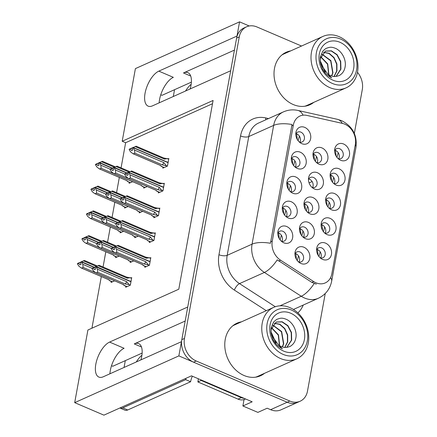<?xml version="1.0" encoding="UTF-8"?>
<svg xmlns="http://www.w3.org/2000/svg" width="437" height="437" viewBox="0 0 437 437"><rect width="100%" height="100%" fill="white"/><g stroke="black" fill="none" stroke-linecap="round" stroke-linejoin="round"><path stroke-width="0.66" d="M185.195 321.037L134.252 343.903A19.201 8.806 113.2 0 1 138.649 343.597A19.201 8.806 113.2 0 1 141.714 356.488A19.201 8.806 113.2 0 1 140.916 359.88M190.155 88.94A19.201 8.806 -66.8 0 0 190.953 85.543A19.201 8.806 -66.8 0 0 187.888 72.651A19.201 8.806 -66.8 0 0 183.485 72.957L190.707 76.049M281.215 241.093A5.402 4.294 65.8 0 0 284.165 241.082A5.402 4.294 65.8 0 0 286.393 236.22A5.402 4.294 65.8 0 0 282.837 231.277A5.402 4.294 65.8 0 0 279.74 231.228A5.402 4.294 65.8 0 0 277.768 233.418M278.058 232.801A5.402 4.294 -114.2 0 1 278.855 233.063A5.402 4.294 -114.2 0 1 281.865 241.29M286.743 226.535A9.002 7.161 65.8 0 0 277.85 231.916A9.002 7.161 65.8 0 0 282.395 242.032A9.002 7.161 65.8 0 0 283.788 242.797A9.002 7.161 65.8 0 0 292.621 237.81A9.002 7.161 65.8 0 0 286.743 226.535M307.402 212.136A5.402 4.294 65.8 0 0 310.346 212.12A5.402 4.294 65.8 0 0 312.581 207.264A5.402 4.294 65.8 0 0 309.019 202.315A5.402 4.294 65.8 0 0 305.922 202.265A5.402 4.294 65.8 0 0 303.955 204.461M304.239 203.844A5.402 4.294 -114.2 0 1 305.042 204.101A5.402 4.294 -114.2 0 1 308.047 212.333M312.93 197.573A9.002 7.161 65.8 0 0 304.037 202.954A9.002 7.161 65.8 0 0 308.577 213.076A9.002 7.161 65.8 0 0 309.975 213.835A9.002 7.161 65.8 0 0 318.802 208.853A9.002 7.161 65.8 0 0 312.93 197.573M324.544 232.921A5.402 4.294 65.8 0 0 327.488 232.905A5.402 4.294 65.8 0 0 329.722 228.048A5.402 4.294 65.8 0 0 326.166 223.099A5.402 4.294 65.8 0 0 323.069 223.05A5.402 4.294 65.8 0 0 321.097 225.241M321.381 224.629A5.402 4.294 -114.2 0 1 322.184 224.886A5.402 4.294 -114.2 0 1 325.194 233.118M330.072 218.358A9.002 7.161 65.8 0 0 321.179 223.739A9.002 7.161 65.8 0 0 325.723 233.861A9.002 7.161 65.8 0 0 327.116 234.62A9.002 7.161 65.8 0 0 335.949 229.633A9.002 7.161 65.8 0 0 330.072 218.358M311.914 187.309A5.402 4.294 65.8 0 0 314.858 187.293A5.402 4.294 65.8 0 0 317.093 182.437A5.402 4.294 65.8 0 0 313.531 177.488A5.402 4.294 65.8 0 0 310.434 177.438A5.402 4.294 65.8 0 0 308.467 179.629M308.751 179.017A5.402 4.294 -114.2 0 1 309.554 179.274A5.402 4.294 -114.2 0 1 312.559 187.506M317.442 172.746A9.002 7.161 65.8 0 0 308.549 178.127A9.002 7.161 65.8 0 0 313.089 188.243A9.002 7.161 65.8 0 0 314.487 189.008A9.002 7.161 65.8 0 0 323.314 184.021A9.002 7.161 65.8 0 0 317.442 172.746M290.223 191.526A5.402 4.294 65.8 0 0 293.172 191.51A5.402 4.294 65.8 0 0 295.401 186.654A5.402 4.294 65.8 0 0 291.845 181.705A5.402 4.294 65.8 0 0 288.748 181.655A5.402 4.294 65.8 0 0 286.781 183.846M287.065 183.234A5.402 4.294 -114.2 0 1 287.863 183.491A5.402 4.294 -114.2 0 1 290.873 191.723M295.756 176.963A9.002 7.161 65.8 0 0 286.863 182.344A9.002 7.161 65.8 0 0 291.403 192.466A9.002 7.161 65.8 0 0 292.801 193.225A9.002 7.161 65.8 0 0 301.628 188.243A9.002 7.161 65.8 0 0 295.756 176.963M320.037 257.704A5.402 4.294 65.8 0 0 322.987 257.688A5.402 4.294 65.8 0 0 325.215 252.832A5.402 4.294 65.8 0 0 321.659 247.883A5.402 4.294 65.8 0 0 318.562 247.839A5.402 4.294 65.8 0 0 316.596 250.03M316.88 249.412A5.402 4.294 -114.2 0 1 317.677 249.669A5.402 4.294 -114.2 0 1 320.687 257.901M325.57 243.141A9.002 7.161 65.8 0 0 316.678 248.522A9.002 7.161 65.8 0 0 321.217 258.644A9.002 7.161 65.8 0 0 322.615 259.403A9.002 7.161 65.8 0 0 331.443 254.421A9.002 7.161 65.8 0 0 325.57 243.141M299.236 141.954A5.402 4.294 65.8 0 0 302.18 141.943A5.402 4.294 65.8 0 0 304.409 137.081A5.402 4.294 65.8 0 0 300.853 132.132A5.402 4.294 65.8 0 0 297.755 132.089A5.402 4.294 65.8 0 0 295.789 134.279M296.073 133.662A5.402 4.294 -114.2 0 1 296.876 133.924A5.402 4.294 -114.2 0 1 299.88 142.151M304.764 127.391A9.002 7.161 65.8 0 0 295.871 132.777A9.002 7.161 65.8 0 0 300.41 142.894A9.002 7.161 65.8 0 0 301.809 143.658A9.002 7.161 65.8 0 0 310.636 138.671A9.002 7.161 65.8 0 0 304.764 127.391M333.551 183.349A5.402 4.294 65.8 0 0 336.495 183.332A5.402 4.294 65.8 0 0 338.73 178.476A5.402 4.294 65.8 0 0 335.174 173.527A5.402 4.294 65.8 0 0 332.076 173.484A5.402 4.294 65.8 0 0 330.104 175.674M330.388 175.057A5.402 4.294 -114.2 0 1 331.191 175.319A5.402 4.294 -114.2 0 1 334.201 183.545M339.079 168.786A9.002 7.161 65.8 0 0 330.186 174.172A9.002 7.161 65.8 0 0 334.731 184.288A9.002 7.161 65.8 0 0 336.124 185.053A9.002 7.161 65.8 0 0 344.957 180.066A9.002 7.161 65.8 0 0 339.079 168.786M302.89 236.963A5.402 4.294 65.8 0 0 305.834 236.947A5.402 4.294 65.8 0 0 308.069 232.091A5.402 4.294 65.8 0 0 304.507 227.142A5.402 4.294 65.8 0 0 301.41 227.098A5.402 4.294 65.8 0 0 299.443 229.288M299.727 228.671A5.402 4.294 -114.2 0 1 300.53 228.933A5.402 4.294 -114.2 0 1 303.535 237.16M308.418 222.4A9.002 7.161 65.8 0 0 299.525 227.786A9.002 7.161 65.8 0 0 304.065 237.903A9.002 7.161 65.8 0 0 305.463 238.668A9.002 7.161 65.8 0 0 314.29 233.68A9.002 7.161 65.8 0 0 308.418 222.4M294.729 166.737A5.402 4.294 65.8 0 0 297.673 166.726A5.402 4.294 65.8 0 0 299.908 161.865A5.402 4.294 65.8 0 0 296.352 156.921A5.402 4.294 65.8 0 0 293.254 156.872A5.402 4.294 65.8 0 0 291.282 159.063M291.566 158.451A5.402 4.294 -114.2 0 1 292.369 158.707A5.402 4.294 -114.2 0 1 295.379 166.934M300.257 152.18A9.002 7.161 65.8 0 0 291.364 157.56A9.002 7.161 65.8 0 0 295.909 167.677A9.002 7.161 65.8 0 0 297.302 168.442A9.002 7.161 65.8 0 0 306.135 163.454A9.002 7.161 65.8 0 0 300.257 152.18M285.722 216.31A5.402 4.294 65.8 0 0 288.666 216.293A5.402 4.294 65.8 0 0 290.9 211.437A5.402 4.294 65.8 0 0 287.344 206.488A5.402 4.294 65.8 0 0 284.241 206.444A5.402 4.294 65.8 0 0 282.275 208.635M282.559 208.017A5.402 4.294 -114.2 0 1 283.362 208.274A5.402 4.294 -114.2 0 1 286.372 216.506M291.25 201.747A9.002 7.161 65.8 0 0 282.357 207.127A9.002 7.161 65.8 0 0 286.896 217.249A9.002 7.161 65.8 0 0 288.294 218.014A9.002 7.161 65.8 0 0 297.127 213.027A9.002 7.161 65.8 0 0 291.25 201.747M316.426 162.477A5.402 4.294 65.8 0 0 319.371 162.466A5.402 4.294 65.8 0 0 321.605 157.604A5.402 4.294 65.8 0 0 318.043 152.66A5.402 4.294 65.8 0 0 314.946 152.611A5.402 4.294 65.8 0 0 312.979 154.802M313.263 154.185A5.402 4.294 -114.2 0 1 314.066 154.447A5.402 4.294 -114.2 0 1 317.071 162.673M321.954 147.919A9.002 7.161 65.8 0 0 313.061 153.3A9.002 7.161 65.8 0 0 317.601 163.416A9.002 7.161 65.8 0 0 318.999 164.181A9.002 7.161 65.8 0 0 327.826 159.194A9.002 7.161 65.8 0 0 321.954 147.919M298.378 261.79A5.402 4.294 65.8 0 0 301.322 261.779A5.402 4.294 65.8 0 0 303.557 256.918A5.402 4.294 65.8 0 0 299.995 251.974A5.402 4.294 65.8 0 0 296.898 251.925A5.402 4.294 65.8 0 0 294.931 254.115M295.215 253.498A5.402 4.294 -114.2 0 1 296.018 253.76A5.402 4.294 -114.2 0 1 299.023 261.987M303.906 247.233A9.002 7.161 65.8 0 0 295.013 252.613A9.002 7.161 65.8 0 0 299.553 262.73A9.002 7.161 65.8 0 0 300.951 263.495A9.002 7.161 65.8 0 0 309.778 258.507A9.002 7.161 65.8 0 0 303.906 247.233M329.05 208.132A5.402 4.294 65.8 0 0 331.994 208.121A5.402 4.294 65.8 0 0 334.229 203.26A5.402 4.294 65.8 0 0 330.667 198.316A5.402 4.294 65.8 0 0 327.57 198.267A5.402 4.294 65.8 0 0 325.603 200.457M325.887 199.846A5.402 4.294 -114.2 0 1 326.69 200.102A5.402 4.294 -114.2 0 1 329.695 208.329M334.578 193.575A9.002 7.161 65.8 0 0 325.685 198.955A9.002 7.161 65.8 0 0 330.225 209.072A9.002 7.161 65.8 0 0 331.623 209.836A9.002 7.161 65.8 0 0 340.45 204.849A9.002 7.161 65.8 0 0 334.578 193.575M338.058 158.565A5.402 4.294 65.8 0 0 341.002 158.549A5.402 4.294 65.8 0 0 343.236 153.693A5.402 4.294 65.8 0 0 339.675 148.744A5.402 4.294 65.8 0 0 336.577 148.695A5.402 4.294 65.8 0 0 334.611 150.891M334.895 150.273A5.402 4.294 -114.2 0 1 335.698 150.53A5.402 4.294 -114.2 0 1 338.708 158.762M343.586 144.002A9.002 7.161 65.8 0 0 334.693 149.383A9.002 7.161 65.8 0 0 339.232 159.505A9.002 7.161 65.8 0 0 340.631 160.264A9.002 7.161 65.8 0 0 349.458 155.282A9.002 7.161 65.8 0 0 343.586 144.002M344.76 124.163A16.202 12.886 65.8 0 0 342.422 123.403L306.894 115.412A16.202 12.886 65.8 0 0 299.935 116.029A16.202 12.886 65.8 0 0 293.336 125.146L272.262 241.109A16.202 12.886 65.8 0 0 280.581 260.206L313.679 281.575A16.202 12.886 65.8 0 0 325.232 282.925A16.202 12.886 65.8 0 0 331.83 273.808L355.336 144.461A16.202 12.886 65.8 0 0 344.76 124.163M249.21 25.974L239.563 21.85L236.985 36.053L158.833 71.133A19.201 8.806 -66.8 0 0 146.067 89.148A19.201 8.806 -66.8 0 0 148.127 106.136A19.201 8.806 -66.8 0 0 152.524 105.83L230.681 70.75L187.746 306.998L109.594 342.078A19.201 8.806 -66.8 0 0 96.828 360.093A19.201 8.806 -66.8 0 0 98.888 377.082A19.201 8.806 -66.8 0 0 103.285 376.776L181.442 341.69L178.859 355.893L287.191 402.242A17.999 14.317 65.8 0 0 297.521 402.401A17.999 14.317 65.8 0 1 287.191 402.242L193.564 362.186A17.999 14.317 65.8 0 1 181.814 339.631L236.608 38.112A17.999 14.317 65.8 0 1 243.944 27.984L246.599 26.794A17.999 14.317 65.8 0 0 239.263 36.921L184.469 338.44A17.999 14.317 65.8 0 0 196.218 360.995L289.846 401.051A17.999 14.317 65.8 0 0 300.17 401.21A17.999 14.317 65.8 0 0 307.506 391.077L325.237 293.522M158.833 71.133L173.342 77.344A19.201 8.806 -66.8 0 0 159.155 102.853M178.859 355.893L74.7 402.652L103.913 415.15L191.488 375.836L252.176 401.8L242.885 405.973L244.048 399.571M300.17 401.21L280.931 409.846A17.999 14.317 65.8 0 1 270.607 409.688L267.176 408.218L257.885 412.386L242.885 405.973M74.7 402.652L87.903 330.011L178.793 289.207L213.098 100.45L122.202 141.249L135.404 68.609L239.563 21.85M111.522 365.709L112.801 366.25L142.129 353.085M160.761 94.763L162.04 95.31L191.368 82.145M212.502 103.722L125.638 142.719L121.065 167.868M119.328 177.417L116.559 192.651M114.827 202.2L112.058 217.435M110.321 226.989L107.551 242.218M105.814 251.772L103.05 267.007M101.313 276.555L91.928 328.203M125.638 142.719L122.202 141.249M309.074 182.912L312.127 181.541M115.778 256.634L115.597 257.644L119.137 256.055M120.284 231.85L120.099 232.855L123.644 231.266M124.785 207.067L124.605 208.072L128.145 206.483M129.292 182.278L129.106 183.289L132.651 181.699M111.277 281.423L111.091 282.428L114.631 280.838M130.379 261.463L130.193 262.473L133.738 260.884M134.88 236.679L134.7 237.684L138.239 236.095M139.387 211.896L139.201 212.901L142.746 211.311M143.888 187.107L143.707 188.118L147.247 186.528M125.872 286.246L125.692 287.256L130.335 285.17L131.712 277.582L130.98 277.91M149.481 241.508L149.296 242.513L153.944 240.432L155.321 232.839L154.589 233.167M153.988 216.719L153.802 217.73L158.445 215.643L159.827 208.056L159.095 208.383M158.489 191.936L158.309 192.946L162.952 190.86L164.328 183.272L163.596 183.6M162.996 167.153L162.81 168.158L167.453 166.076L168.835 158.484L168.103 158.811M144.975 266.291L144.794 267.302L149.438 265.215L150.82 257.622L150.088 257.956M234.434 50.091L183.485 72.957M109.916 373.799A19.201 8.806 113.2 0 1 124.103 348.289L109.594 342.078M290.698 50.894A28.804 22.91 65.8 0 0 286.208 52.254A28.804 22.91 65.8 0 0 274.305 78.163A28.804 22.91 65.8 0 0 293.276 104.552A28.804 22.91 65.8 0 0 309.8 104.804A28.804 22.91 65.8 0 0 313.799 102.351M288.043 52.085A28.804 22.91 65.8 0 0 284.908 52.904M241.459 321.84A28.804 22.91 65.8 0 0 236.969 323.194A28.804 22.91 65.8 0 0 225.066 349.108A28.804 22.91 65.8 0 0 244.037 375.492A28.804 22.91 65.8 0 0 260.561 375.749A28.804 22.91 65.8 0 0 264.56 373.296M238.804 323.03A28.804 22.91 65.8 0 0 235.669 323.844M316.328 284.176L311.871 282.389L277.233 259.835A21.003 8.041 122.9 0 1 264.385 272.448A24.002 19.091 -114.2 0 1 252.062 244.163A21.003 8.314 -169.7 0 1 270.437 243.272L292.025 124.501A21.003 8.314 10.3 0 0 273.649 125.392A24.002 19.091 -114.2 0 1 283.427 111.883L258.546 123.048A24.002 19.091 65.8 0 0 248.768 136.557L227.185 255.328A24.002 19.091 65.8 0 0 239.509 283.618L275.31 306.736M354.331 133.438L362.3 89.563A17.999 14.317 65.8 0 0 357.477 72.296M301.53 46.032L256.923 26.952A17.999 14.317 65.8 0 0 246.599 26.794M259.212 376.29A28.804 22.91 65.8 0 0 261.905 374.487M308.446 105.344A28.804 22.91 65.8 0 0 311.144 103.542M281.357 235.215L280.133 239.908M149.842 262.992L150.022 261.779L115.166 246.872L113.822 247.582L114.789 249.156L113.462 249.751L112.495 248.178L112.577 247.73L113.899 247.167M150.317 260.386L149.793 261.687M150.71 258.218L145.521 257.076M149.449 265.161L144.259 264.019L116.832 252.28L115.302 252.963L142.735 264.702L143.358 265.592L146.034 266.745M149.405 257.661L146.433 258.262A4.08 1.874 -66.8 0 0 145.734 257.136L118.121 245.326L115.21 246.654L150.06 261.566M115.21 246.654L113.882 247.249L115.226 246.539M113.822 247.582L115.15 246.987L116.504 249.194L116.832 252.28M146.433 258.262L117.132 245.725M112.495 248.178L111.167 248.773L111.249 248.325L112.577 247.73M144.259 264.019A4.08 1.874 -66.8 0 0 145.805 261.73L116.504 249.194M148.143 264.603L145.805 261.73M142.735 264.702A4.08 1.874 113.2 0 1 142.522 264.642L114.915 252.826L112.522 250.98L111.167 248.773M279.309 238.7L278.637 233.2L277.937 233.03M297.291 260.605L298.515 255.913M296.466 259.398L295.794 253.897L295.095 253.733M94.791 267.122L92.147 268.285L92.065 268.728L93.392 268.132L94.359 269.711L95.687 269.116L94.72 267.537L96.042 266.941L97.402 269.154L126.703 281.69L129.041 284.558L125.157 283.974L97.724 272.24L96.2 272.923L123.633 284.656L124.255 285.552L126.927 286.699M129.041 284.558L130.346 285.115M92.065 268.728L93.42 270.94L95.812 272.786L123.42 284.596A4.08 1.874 113.2 0 0 123.633 284.656M131.608 278.178L126.419 277.036M131.209 280.346L130.69 281.641M130.739 282.947L130.92 281.739L96.042 266.941M97.402 269.154L97.724 272.24M126.703 281.69A4.08 1.874 113.2 0 1 125.157 283.974M93.469 267.69L93.392 268.132M130.302 277.621L127.331 278.216A4.08 1.874 -66.8 0 0 126.632 277.096L99.019 265.281L94.796 267.094L95.004 267.302M127.331 278.216L98.03 265.685M96.124 266.499L130.958 281.521M94.72 267.537L96.064 266.827M96.102 266.614L94.78 267.209M318.955 256.519L320.179 251.827M96.375 266.39L83.429 260.856L81.528 261.67L94.392 267.297M81.506 261.785L80.179 262.38L81.528 261.67M80.14 262.593L81.468 261.998L82.801 264.325L83.128 267.411L81.604 268.094L109.031 279.827A4.08 1.874 113.2 0 1 108.824 279.767L81.211 267.957L78.818 266.111L77.464 263.899L78.791 263.303L79.758 264.882L81.085 264.287L80.14 262.593M80.118 262.708L81.446 262.113M94.119 267.411L81.468 261.998M83.429 260.856L84.423 260.452L97.336 265.98M80.195 262.293L77.546 263.456L77.464 263.899M78.873 262.861L78.791 263.303M109.031 279.827L109.654 280.723L112.331 281.87M82.801 264.325L92.136 268.318M110.594 279.112A4.08 1.874 113.2 0 1 110.556 279.145L83.128 267.411M318.131 255.312L317.459 249.811L316.759 249.642M191.149 84.297A18.299 8.396 -66.8 0 0 185.567 91M174.543 89.694L173.303 96.501M284.656 215.108L285.864 210.432M154.348 238.203L154.523 236.996L119.672 222.089L118.323 222.794L119.29 224.372L117.963 224.968L116.996 223.389L117.078 222.946L118.4 222.384M154.818 235.603L154.299 236.898M155.211 233.434L150.028 232.293M153.95 240.372L148.766 239.23L121.333 227.497L119.809 228.18L147.242 239.918L147.864 240.809L150.536 241.956M153.911 232.877L150.94 233.478A4.08 1.874 -66.8 0 0 150.241 232.353L122.628 220.543L119.711 221.87L154.567 236.778M119.711 221.87L118.383 222.466L119.733 221.756M118.323 222.794L119.651 222.198L121.005 224.41L121.333 227.497M150.94 233.478L121.639 220.942M116.996 223.389L115.674 223.984L115.75 223.542L117.078 222.946M148.766 239.23A4.08 1.874 -66.8 0 0 150.306 236.947L121.005 224.41M152.65 239.815L150.306 236.947M147.242 239.918A4.08 1.874 113.2 0 1 147.029 239.853L119.416 228.043L117.029 226.197L115.674 223.984M283.81 213.917L283.143 208.416L282.444 208.241M290.365 185.649L289.141 190.341M158.85 213.42L159.03 212.213L124.179 197.3L122.852 197.895L123.797 199.589L122.469 200.184L121.502 198.606L121.584 198.163L122.906 197.595M159.325 210.82L158.8 212.114M159.718 208.651L154.529 207.509M158.456 215.588L153.267 214.447L125.84 202.713L124.316 203.396L151.743 215.13L152.371 216.025M158.412 208.094L155.441 208.689A4.08 1.874 -66.8 0 0 154.742 207.57L127.134 195.754L124.217 197.087L159.068 211.994M124.217 197.087L122.89 197.682L124.239 196.972M122.83 198.01L124.157 197.415L125.512 199.627L125.84 202.713M155.441 208.689L126.14 196.153M121.502 198.606L120.175 199.201L120.257 198.759L121.584 198.163M153.267 214.447A4.08 1.874 -66.8 0 0 154.813 212.158L125.512 199.627M157.156 215.031L154.813 212.158M151.743 215.13A4.08 1.874 113.2 0 1 151.53 215.07L123.922 203.26L121.53 201.413L120.175 199.201M288.316 189.134L287.644 183.633L286.945 183.458M294.871 160.86L293.642 165.557M163.356 188.637L163.536 187.429L128.68 172.517L127.353 173.112L128.298 174.8L126.976 175.395L126.009 173.822L126.085 173.374L127.407 172.812M163.826 186.036L163.307 187.331M164.219 183.868L159.035 182.721M162.963 190.805L157.773 189.663L130.341 177.925L128.817 178.613L156.249 190.346L156.872 191.242L159.543 192.389M162.919 183.311L159.947 183.906A4.08 1.874 -66.8 0 0 159.248 182.781L131.635 170.971L128.718 172.298L163.575 187.211M128.718 172.298L127.413 172.779L128.74 172.183M127.331 173.227L128.658 172.631L130.018 174.838L130.341 177.925M159.947 183.906L130.647 171.37M126.009 173.822L124.682 174.418L124.758 173.97L126.085 173.374M157.773 189.663A4.08 1.874 -66.8 0 0 159.319 187.375L130.018 174.838M161.657 190.248L159.319 187.375M156.249 190.346A4.08 1.874 113.2 0 1 156.036 190.286L128.423 178.471L126.036 176.624L124.682 174.418M292.823 164.35L292.151 158.844L291.452 158.675M299.372 136.076L298.149 140.769M167.857 163.853L168.037 162.64L133.187 147.733L131.859 148.329L132.804 150.017L131.477 150.612L130.51 149.039L130.592 148.591L131.914 148.028M168.332 161.248L167.808 162.548M168.726 159.079L163.536 157.937M167.464 166.022L162.28 164.875L134.847 153.141L133.323 153.824L160.75 165.563L161.379 166.453M167.426 158.522L164.454 159.123A4.08 1.874 -66.8 0 0 163.749 157.997L136.142 146.187L133.225 147.515L168.076 162.427M133.225 147.515L131.919 147.996L133.247 147.4M131.837 148.438L133.165 147.843L134.52 150.055L134.847 153.141M164.454 159.123L135.153 146.586M130.51 149.039L129.183 149.634L129.265 149.186L130.592 148.591M162.28 164.875A4.08 1.874 -66.8 0 0 163.82 162.591L134.52 150.055M166.164 165.465L163.82 162.591M160.75 165.563A4.08 1.874 113.2 0 1 160.543 165.503L132.93 153.687L130.537 151.841L129.183 149.634M297.324 139.561L296.652 134.061L295.953 133.886M301.82 235.8L303.01 231.058M300.989 234.587L300.301 229.114L299.585 228.944M129.8 259.196L102.231 247.451L100.707 248.14L128.139 259.873L128.762 260.769L131.433 261.916M99.297 242.338L96.648 243.502L96.566 243.944L97.921 246.151L100.313 247.998L127.926 259.813A4.08 1.874 113.2 0 0 128.139 259.873M113.221 247.457L100.57 242.043L99.221 242.754L100.188 244.327L98.86 244.922L97.893 243.349L96.566 243.944M100.548 242.158L101.903 244.365L111.244 248.363M101.903 244.365L102.231 247.451M97.975 242.901L97.893 243.349M116.439 246.02L103.525 240.497L99.303 242.306L99.51 242.519M115.477 246.435L102.537 240.896M100.63 241.71L113.494 247.337M99.221 242.754L100.57 242.043M100.608 241.825L99.281 242.42M306.353 210.995L307.506 206.204M305.507 209.771L304.802 204.33L304.081 204.161M134.306 234.412L106.732 222.668L105.208 223.351L132.64 235.09L133.263 235.98L135.94 237.133M103.798 217.555L101.155 218.713L101.073 219.161L102.427 221.368L104.82 223.214L132.427 235.03A4.08 1.874 113.2 0 0 132.64 235.09M117.722 222.668L105.071 217.26L103.727 217.97L104.694 219.543L103.367 220.139L102.4 218.566L101.073 219.161M105.055 217.369L106.41 219.582L115.745 223.575M106.41 219.582L106.732 222.668M102.482 218.118L102.4 218.566M120.945 221.237L108.026 215.714L103.809 217.522L104.011 217.735M119.978 221.652L107.038 216.113M105.131 216.927L117.995 222.553M103.727 217.97L105.071 217.26M105.115 217.042L103.788 217.637M138.813 209.629L111.238 197.885L109.714 198.567L137.147 210.301L137.759 211.191L140.441 212.344M108.305 192.766L105.656 193.93L105.574 194.372L106.934 196.584L109.321 198.431L136.934 210.241A4.08 1.874 113.2 0 0 137.147 210.301M122.229 197.885L109.578 192.471L108.229 193.181L109.195 194.76L107.868 195.355L106.901 193.777L105.574 194.372M109.556 192.586L110.911 194.798L120.251 198.791M110.911 194.798L111.238 197.885M106.983 193.334L106.901 193.777M125.446 196.453L112.533 190.925L108.31 192.739L108.518 192.946M124.485 196.863L111.544 191.33M109.638 192.143L122.502 197.77M108.229 193.181L109.578 192.471M109.616 192.258L108.289 192.854M315.41 161.384L316.492 156.495M314.547 160.139L313.815 154.758L313.067 154.589M143.314 184.846L115.745 173.096L114.221 173.784L141.648 185.517L142.271 186.413L144.947 187.56M112.812 167.983L110.162 169.146L110.08 169.589L111.435 171.801L113.828 173.647L141.435 185.457A4.08 1.874 113.2 0 0 141.648 185.517M126.735 173.101L114.084 167.688L112.735 168.398L113.702 169.971L112.375 170.572L111.408 168.993L110.08 169.589M114.062 167.803L115.417 170.009L124.753 174.008M115.417 170.009L115.745 173.096M111.49 168.551L111.408 168.993M129.953 171.67L117.034 166.142L112.817 167.955L113.019 168.163M128.991 172.08L116.045 166.541M114.144 167.36L127.009 172.986M112.735 168.398L114.084 167.688M114.123 167.469L112.795 168.065M323.456 231.736L324.686 227.038M100.876 241.606L87.935 236.067L86.029 236.887L98.893 242.513M86.007 236.996L84.702 237.482L86.029 236.887M84.641 237.81L85.969 237.215L87.307 239.536L87.629 242.622L86.105 243.311L113.538 255.044A4.08 1.874 113.2 0 1 113.325 254.984L85.712 243.174L83.325 241.328L81.97 239.115L83.298 238.52L84.265 240.099L85.586 239.503L84.641 237.81M84.625 237.925L85.947 237.329M98.62 242.628L85.969 237.215M87.935 236.067L88.924 235.669L101.837 241.197M84.696 237.51L82.047 238.673L81.97 239.115M83.374 238.078L83.298 238.52M113.538 255.044L114.161 255.94L116.832 257.087M87.307 239.536L96.643 243.535M115.1 254.323A4.08 1.874 113.2 0 1 115.062 254.361L87.629 242.622M322.637 230.528L321.965 225.028L321.261 224.858M327.963 206.947L329.187 202.255M105.383 216.823L92.442 211.284L90.535 212.098L103.4 217.724M90.514 212.213L89.208 212.693L90.535 212.098M89.148 213.027L90.475 212.431L91.808 214.753L92.136 217.839L90.612 218.522L118.039 230.261A4.08 1.874 113.2 0 1 117.832 230.201L90.219 218.385L87.826 216.539L86.471 214.332L87.799 213.737L88.766 215.31L90.093 214.714L89.148 213.027M89.126 213.141L90.454 212.546M103.127 217.845L90.475 212.431M92.442 211.284L93.431 210.885L106.344 216.408M89.203 212.726L86.553 213.884L86.471 214.332M87.881 213.289L87.799 213.737M118.039 230.261L118.656 231.146L121.339 232.304M91.808 214.753L101.149 218.751M119.601 229.54A4.08 1.874 113.2 0 1 119.569 229.578L92.136 217.839M327.138 205.745L326.466 200.244L325.767 200.075M332.464 182.163L333.693 177.471M109.884 192.034L96.943 186.501L95.037 187.315L107.901 192.941M95.02 187.429L93.709 187.91L95.037 187.315M93.649 188.243L94.976 187.642L96.315 189.969L96.637 193.056L95.113 193.738L122.546 205.477A4.08 1.874 113.2 0 1 122.333 205.412L94.725 193.602L92.333 191.756L90.978 189.543L92.305 188.948L93.272 190.527L94.6 189.931L93.649 188.243M93.633 188.352L94.96 187.757M107.628 193.056L94.976 187.642M96.943 186.501L97.932 186.102L110.851 191.625M93.704 187.943L91.06 189.101L90.978 189.543M92.387 188.505L92.305 188.948M122.546 205.477L123.168 206.368L125.845 207.515M96.315 189.969L105.65 193.962M124.108 204.756A4.08 1.874 113.2 0 1 124.07 204.789L96.637 193.056M331.645 180.956L330.973 175.456L330.268 175.286M336.96 157.364L338.194 152.682M114.39 167.251L101.45 161.712L99.543 162.531L112.407 168.158M99.521 162.64L98.216 163.127L99.543 162.531M98.156 163.454L99.483 162.859L100.816 165.186L101.144 168.272L99.62 168.955L127.052 180.689A4.08 1.874 113.2 0 1 126.839 180.628L99.226 168.819L96.839 166.972L95.479 164.76L96.806 164.165L97.773 165.743L99.101 165.148L98.156 163.454M98.134 163.569L99.461 162.974M112.134 168.272L99.483 162.859M101.45 161.712L102.438 161.313L115.352 166.841M98.21 163.154L95.561 164.317L95.479 164.76M96.888 163.722L96.806 164.165M127.052 180.689L127.675 181.584M100.816 165.186L110.157 169.179M128.609 179.973A4.08 1.874 113.2 0 1 128.576 180.006L101.144 168.272M336.146 156.173L335.474 150.672L334.775 150.503M325.352 72.176L320.261 60.836M325.057 71.881L320.277 61.229L320.365 58.602L325.445 51.085L331.388 50.812L337.129 54.669L340.723 61.486L340.926 69.144L336.129 76.409M328.903 74.842L327.728 63.944L320.785 56.684M320.72 56.897L327.521 64.184L328.695 74.722M331.732 76.033L332.961 72.722L330.891 60.617L321.998 54.068M321.905 54.21L330.683 60.83L332.699 72.837L331.557 75.983M334.158 76.464L336.943 70.931L336.916 63.988L334.032 57.564L329.132 53.292L323.582 52.265M334.01 76.448L336.676 71.051L336.654 64.157L333.824 57.766L328.985 53.478L323.473 52.364M325.308 51.145L331.235 50.965L336.922 54.854L340.472 61.65L340.652 69.264L336.02 76.42M320.818 64.479L327.947 74.23L331.639 77.862C327.69 75.972 324.636 72.979 322.484 68.893L320.458 62.715C320.201 58.722 320.223 56.69 320.523 56.624L322.582 51.642C322.419 51.26 326.226 48.026 326.226 48.37C329.684 47.12 331.175 46.568 335.911 48.529C342.324 51.692 346.885 60.525 344.875 67.948C344.143 70.969 342.613 73.274 340.281 74.858C339.544 75.891 334.026 77.065 332.628 76.24A13.798 10.98 -114.2 0 1 327.969 74.252M332.442 83.483A24.603 19.572 -114.2 0 1 316.388 52.659A24.603 19.572 -114.2 0 1 340.521 39.03A24.603 19.572 -114.2 0 1 356.581 69.854A24.603 19.572 -114.2 0 1 332.442 83.483M311.455 52.293A28.203 22.434 -114.2 0 1 322.943 36.418A28.203 22.434 -114.2 0 1 339.123 36.67A28.203 22.434 -114.2 0 1 357.532 72.007A28.203 22.434 -114.2 0 1 346.044 87.875A28.203 22.434 -114.2 0 1 329.864 87.629A28.203 22.434 -114.2 0 1 311.455 52.293M346.044 87.875L306.9 105.448A28.203 22.434 -114.2 0 1 304.775 106.246M281.794 55.051A28.203 22.434 -114.2 0 1 283.799 53.991L322.943 36.418M319.327 53.915A21.003 16.704 -114.2 0 1 339.931 42.28A21.003 16.704 -114.2 0 1 353.642 68.598A21.003 16.704 -114.2 0 1 333.038 80.228A21.003 16.704 -114.2 0 1 319.327 53.915M276.113 343.121L271.022 331.781M275.818 342.827L271.038 332.175L271.126 329.547L276.206 322.025L282.149 321.758L287.89 325.614L291.484 332.426L291.687 340.084L286.891 347.349M279.664 345.787L278.489 334.889L271.546 327.624M271.481 327.837L278.282 335.124L279.456 345.662M282.493 346.978L283.722 343.662L281.652 331.557L272.759 325.008M272.666 325.155L281.444 331.77L283.46 343.782L282.318 346.929M284.919 347.404L287.704 341.876L287.677 334.933L284.793 328.509L279.893 324.238L274.343 323.205M284.771 347.393L287.437 341.996L287.415 335.103L284.585 328.711L279.746 324.423L274.234 323.304M276.069 322.091L281.996 321.911L287.683 325.8L291.233 332.59L291.413 340.21L286.781 347.366M271.579 335.425L278.708 345.175L282.4 348.808C278.451 346.912 275.397 343.924 273.245 339.833L271.219 333.66C270.962 329.667 270.984 327.635 271.284 327.57L273.344 322.588C273.18 322.2 276.987 318.972 276.987 319.316C280.445 318.065 281.936 317.513 286.672 319.474C293.085 322.637 297.646 331.47 295.636 338.888C294.904 341.914 293.374 344.219 291.042 345.804C290.305 346.831 284.787 348.01 283.389 347.186A13.798 10.98 -114.2 0 1 278.73 345.197M283.203 354.423A24.603 19.572 -114.2 0 1 267.149 323.599A24.603 19.572 -114.2 0 1 291.282 309.975A24.603 19.572 -114.2 0 1 307.342 340.8A24.603 19.572 -114.2 0 1 283.203 354.423M262.216 323.238A28.203 22.434 -114.2 0 1 273.704 307.364A28.203 22.434 -114.2 0 1 289.884 307.615A28.203 22.434 -114.2 0 1 308.293 342.947A28.203 22.434 -114.2 0 1 296.805 358.821A28.203 22.434 -114.2 0 1 280.625 358.569A28.203 22.434 -114.2 0 1 262.216 323.238M296.805 358.821L257.661 376.394A28.203 22.434 -114.2 0 1 255.536 377.186M232.555 325.997A28.203 22.434 -114.2 0 1 234.565 324.937L273.704 307.364M270.088 324.86A21.003 16.704 -114.2 0 1 290.692 313.225A21.003 16.704 -114.2 0 1 304.403 339.538A21.003 16.704 -114.2 0 1 283.799 351.173A21.003 16.704 -114.2 0 1 270.088 324.86M141.91 355.243A18.299 8.396 -66.8 0 0 136.328 361.94M192.351 376.208A12.001 5.506 -66.8 0 0 190.608 381.747L185.703 379.649A12.001 5.506 113.2 0 1 185.998 378.305M119.875 407.983A12.001 5.506 -66.8 0 0 120.06 408.071L124.966 410.168A12.001 5.506 -66.8 0 0 127.713 409.977L190.608 381.747M125.304 360.64L124.07 367.446M120.06 408.071A12.001 5.506 -66.8 0 0 122.813 407.879L185.703 379.649M244.185 398.386A12.001 9.548 -114.2 0 1 241.361 397.643L201.162 380.447A12.001 9.548 65.8 0 0 201.266 380.021M241.361 397.643L238.045 399.134A12.001 9.548 65.8 0 0 244.928 399.238L245.539 398.965M201.162 380.447L197.846 381.933A12.001 9.548 65.8 0 0 198.24 378.726M238.045 399.134L197.846 381.933M270.607 409.688L289.846 401.051M280.581 260.206L278.773 261.015M272.262 241.109L270.607 241.852M313.679 281.575L311.871 282.389M293.336 125.146L291.681 125.889M134.252 343.903L141.468 346.989M303.245 305.053A30 23.866 -114.2 0 1 297.892 312.892M293.424 309.462A24.002 19.091 65.8 0 0 293.5 309.429L318.382 298.258A24.002 19.091 -114.2 0 1 304.611 298.05A24.002 19.091 -114.2 0 1 301.268 296.264L264.385 272.448L239.509 283.618A5.998 2.3 -57.1 0 0 234.369 290.081A30 23.866 -114.2 0 1 218.964 254.722L240.552 135.951A30 23.866 -114.2 0 1 265.652 117.919L268.531 118.569M330.574 277.637A21.003 8.314 10.3 0 1 331.667 281.166L355.958 147.482C357.384 135.257 352.593 126.32 341.597 120.661L337.511 119.339A21.003 10.93 102.7 0 1 342.275 123.371M218.964 254.722A5.998 2.376 10.3 0 0 227.185 255.328L252.062 244.163L273.649 125.392L248.768 136.557A5.998 2.376 10.3 0 1 240.552 135.951M337.511 119.339L297.925 110.441A21.003 10.93 102.7 0 1 303.054 115.182M314.181 283.542A21.003 8.041 122.9 0 1 301.268 296.264L279.98 305.818M355.958 147.482A21.003 8.314 -169.7 0 0 355.308 144.603M266.291 310.691L234.369 290.081M239.263 36.921L236.608 38.112M184.469 338.44L181.814 339.631M196.218 360.995L193.564 362.186M265.652 117.919A5.998 3.125 -77.3 0 0 265.816 119.787M143.178 265.385L146.187 266.674M124.075 285.339L127.085 286.628M109.474 280.516L112.484 281.799M147.684 240.601L150.694 241.89M152.185 215.812L155.195 217.102M156.692 191.029L159.702 192.318M161.193 166.246L164.208 167.535M128.576 260.556L131.592 261.845M304.818 204.013L304.802 204.33M133.083 235.772L136.093 237.062M137.589 210.989L140.599 212.273M313.832 154.354L313.815 154.758M142.091 186.2L145.1 187.489M113.981 255.727L116.99 257.016M118.482 230.944L121.497 232.233M122.988 206.16L125.998 207.449M127.489 181.371L130.505 182.661M127.713 409.977L122.813 407.879M318.382 298.258C325.658 294.696 330.082 288.999 331.667 281.166M297.925 110.441C292.948 109.354 288.12 109.834 283.427 111.883M142.358 264.571L143.352 265.587M123.256 284.525L124.25 285.547M108.66 279.702L109.649 280.718M146.865 239.787L147.853 240.803M152.366 216.031L155.042 217.173M151.371 214.999L152.36 216.02M155.872 190.215L156.861 191.237M161.373 166.459L164.05 167.6M160.379 165.432L161.368 166.448M127.762 259.742L128.751 260.763M132.264 234.959L133.258 235.975M136.77 210.175L137.759 211.191M141.277 185.386L142.265 186.408M113.161 254.913L114.15 255.935M117.668 230.13L118.656 231.146M122.169 205.346L123.163 206.362M126.675 180.557L127.664 181.579M127.67 181.59L130.346 182.732"/></g></svg>
